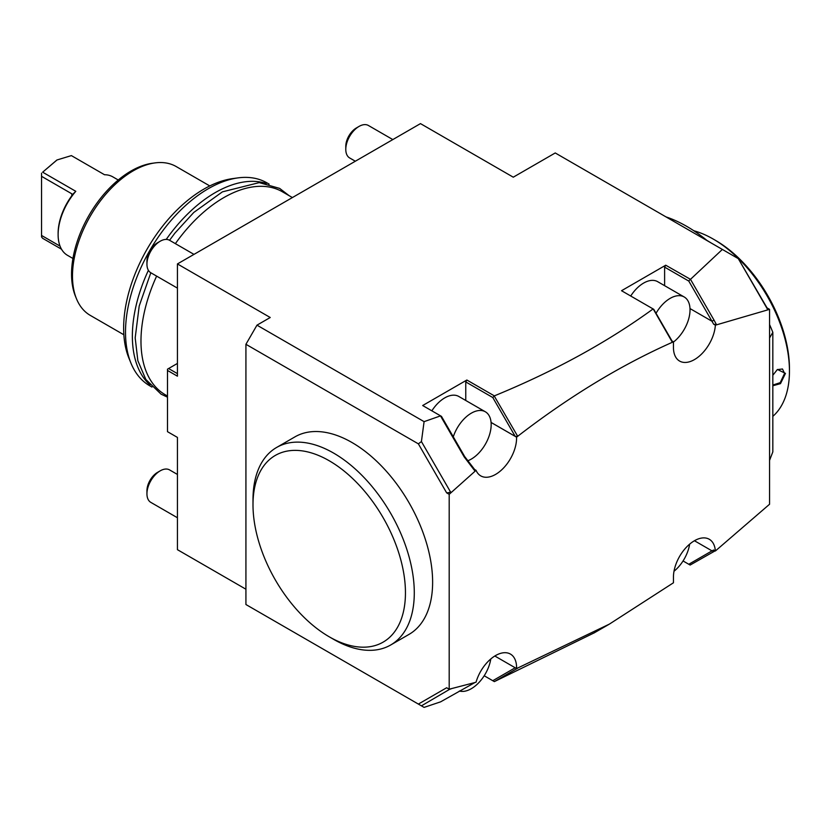 <?xml version="1.0" encoding="UTF-8"?>
<svg xmlns="http://www.w3.org/2000/svg" width="831" height="831" viewBox="0 0 831 831"><rect width="100%" height="100%" fill="white"/><g stroke="black" fill="none" stroke-linecap="round" stroke-linejoin="round"><path stroke-width="1.25" d="M693.833 230.758A107.801 62.242 60 0 1 713.227 239.058L715.439 240.336A104.675 60.434 60 0 1 789.45 368.538L789.45 371.083A107.801 62.242 60 0 1 772.83 416.352M713.227 239.058A107.801 62.242 60 0 1 789.45 371.083M772.83 375.269L777.421 369.473L785.472 373.379L780.496 383.642L772.83 385.771M706.901 240.377L711.211 242.995M777.214 369.618L782.48 368.995L784.589 373.379L780.216 382.655L772.83 385.044M772.83 332.327L772.83 451.887L769.568 460.343L769.568 337.957L772.83 332.327A142.111 82.04 -120 0 0 769.568 324.568M707.451 240.824A142.111 82.04 -120 0 0 665.974 216.881M474.979 682.49L476.059 682.178A29.687 17.139 -60 0 1 510.431 654.08A29.687 17.139 -60 0 1 516.57 668.571L609.383 624.112L673.453 582.78L673.453 577.098A29.687 17.139 -60 0 1 686.406 547.224A29.687 17.139 -60 0 1 709.29 539.277A29.687 17.139 -60 0 1 715.366 551.005L769.568 504.24L769.568 309.361L715.366 325.181A29.687 17.139 -60 0 1 701.707 353.913A29.687 17.139 -60 0 1 679.602 361.07A29.687 17.139 -60 0 1 673.453 347.483L673.453 341.801L672.352 342.289C620.601 365.297 569.048 396.636 517.692 436.296L516.57 437.168A29.687 17.139 -60 0 1 503.981 467.541A29.687 17.139 -60 0 1 480.754 475.883A29.687 17.139 -60 0 1 476.059 470.325L449.197 494.32L449.197 689.211L474.937 682.531L440.617 701.842L424.09 707.389L245.924 604.521L245.924 344.294L256.976 325.16L270.231 317.504L177.429 263.936L420.476 123.611L513.267 177.19L555.243 152.956L738.281 258.628L767.356 308.987L767.034 307.896L769.568 309.361M738.281 258.628L767.034 307.896M694.446 540.742L711.99 550.87L688.785 564.27L690.145 565.049L715.117 550.86M245.924 589.221L177.429 549.675L177.429 437.418L167.488 431.673L167.488 370.449L177.429 376.183L177.429 263.936M476.059 470.325L474.626 469.505L464.685 456.562L441.479 416.383L440.575 415.864L424.09 421.649L256.976 325.16M673.453 341.801L672.019 340.97L653.737 309.309L621.536 290.715L665.724 265.203L690.488 279.33L722.368 249.435M653.093 308.945C607.295 342.247 554.381 371.228 494.352 395.878L492.773 397.519L465.765 381.928L466.866 380.016L494.352 395.878M440.575 415.864L422.678 405.528L466.866 380.016M418.367 443.847L421.421 441.562L450.495 491.921L451.399 492.295L446.663 492.866L418.367 443.847L245.924 344.294M421.421 441.562L424.09 421.649M446.663 492.866L449.197 494.32M418.367 704.086L446.663 687.746L449.197 689.211M329.221 636.795L333.636 639.351A114.044 65.846 -120 0 0 390.663 645.001L408.997 634.406A114.044 65.846 -120 0 0 409.008 502.713A114.044 65.846 -120 0 0 294.953 436.867L276.619 447.462A114.044 65.846 -120 0 0 252.998 499.67L252.998 504.77A107.801 62.242 -120 0 0 275.321 579.903A107.801 62.242 -120 0 0 329.221 636.795A107.801 62.242 -120 0 0 399.649 623.125A107.801 62.242 -120 0 0 383.122 517.661A107.801 62.242 -120 0 0 300.053 450.62A107.801 62.242 -120 0 0 252.998 504.77M484.203 675.759L494.352 681.617L594.394 632.765M177.429 363.427L168.589 368.538L177.429 373.638M167.488 370.449L167.488 369.172L168.589 368.538M421.421 705.851L450.267 688.961M451.399 688.691L450.495 689.055M672.352 342.289L653.259 309.039M517.422 436.171L516.809 436.389L517.692 436.296L494.331 396.169M491.079 422.449L516.57 437.168M516.809 436.389L515.199 436.358L492.773 397.519M491.079 422.428L515.199 436.358M465.765 400.48L465.765 381.928M467.479 460.873A28.119 16.236 120 0 0 471.291 459.096A28.119 16.236 120 0 0 489.656 434.322A28.119 16.236 120 0 0 485.346 411.781L458.837 396.48A28.119 16.236 120 0 0 444.772 397.872A28.119 16.236 120 0 0 431.86 410.826M474.626 469.505L474.979 470.73M440.617 416.102L464.155 456.863L474.937 471.021M450.495 491.921L448.46 492.793M464.685 456.562L464.155 456.863M485.346 411.781A28.119 16.236 120 0 0 471.291 413.184A28.119 16.236 120 0 0 453.279 436.805M664.613 285.677L664.613 267.125L665.724 265.203M673.453 342.06A28.119 16.236 120 0 0 689.086 317.38A28.119 16.236 120 0 0 684.204 296.979L657.685 281.678A28.119 16.236 120 0 0 643.63 283.07A28.119 16.236 120 0 0 630.719 296.023M714.016 320.08L716.53 324.776L713.663 324.194L711.99 321.254L714.016 320.08L690.488 279.33M713.663 324.194L715.366 325.181M689.99 308.561L711.99 321.254L688.785 281.075L690.145 279.309M767.356 309.88L767.356 308.987M664.613 267.125L688.785 281.075M672.019 340.97L672.352 342.092M684.204 296.979A28.119 16.236 120 0 0 670.139 298.371A28.119 16.236 120 0 0 656.033 313.297M714.016 551.483L711.99 550.87L713.663 550.018L715.366 551.005M688.785 564.27L683.051 560.956M494.331 681.607L517.692 668.145M494.819 656.012L516.57 668.571M492.773 680.714L515.189 667.771M459.377 691.018A28.119 16.236 120 0 0 471.291 688.712A28.119 16.236 120 0 0 490.789 658.962M674.014 571.24A28.119 16.236 120 0 0 689.647 544.16M390.663 645.001A114.044 65.846 -120 0 0 390.663 513.298A114.044 65.846 -120 0 0 276.619 447.462M175.372 243.649A117.171 67.654 -60 0 1 223.83 197.601A117.171 67.654 -60 0 1 282.415 191.795L292.398 197.56M167.488 396.044L165.244 394.746A117.171 67.654 -60 0 1 156.623 276.121M149.975 384.94A117.171 67.654 -60 0 1 148.396 270.314M166.231 239.421A117.171 67.654 -60 0 1 215.208 192.626A117.171 67.654 -60 0 1 266.294 183.474M269.14 184.129L266.948 182.872A117.171 67.654 120 0 0 237.926 177.896A117.171 67.654 120 0 0 208.363 188.668A117.171 67.654 120 0 0 130.966 363.168A117.171 67.654 120 0 0 149.777 385.823L151.959 387.08M237.926 177.896L232.597 178.623A113.567 65.566 120 0 0 203.948 189.063A113.567 65.566 120 0 0 128.93 358.192L130.966 363.168M209.786 185.936L176.203 166.553A85.925 49.611 120 0 0 154.919 162.918A85.925 49.611 120 0 0 72.484 276.048A85.925 49.611 120 0 0 76.483 298.776A85.925 49.611 120 0 0 90.278 315.385L123.85 334.768M154.919 162.918L152.26 163.281A84.128 48.572 120 0 0 71.549 274.043A84.128 48.572 120 0 0 75.465 296.293L76.483 298.776M72.941 258.472L67.508 255.335A45.31 26.156 -60 0 1 58.118 234.591A45.31 26.156 -60 0 1 75.798 191.317L42.651 172.183L57.017 159.968L71.383 155.605L104.519 174.739A45.31 26.156 -60 0 1 112.808 176.858L118.241 179.995M61.525 249.217L42.651 238.32L41.55 236.939L41.55 235.453L60.061 246.142M42.651 172.183L56.788 160.103M75.798 191.317L72.557 194.506M71.819 193.81L71.819 195.752L71.819 193.81L41.55 176.328L41.55 173.16M58.118 234.591L58.118 233.314A43.742 25.252 -60 0 1 71.819 195.752M41.55 235.453L41.55 176.328M392.824 139.577L368.424 125.491A18.749 10.824 120 0 0 359.044 126.416L356.395 127.953L359.044 126.416A18.749 10.824 -60 0 0 345.789 149.383A18.749 10.824 -60 0 0 349.674 157.963L355.325 161.224M345.789 149.383L345.789 146.318A15 8.663 -60 0 1 356.395 127.953M289.074 195.638L279.632 188.388L259.23 182.623L222.407 191.857L193.789 212.445L174.832 233.21L169.566 240.294A18.749 10.824 120 0 0 160.196 241.229L157.547 242.756L160.196 241.229A18.749 10.824 -60 0 0 146.942 264.185A18.749 10.824 -60 0 0 150.827 272.765L177.429 288.128M146.942 264.185L146.942 261.121A15 8.663 -60 0 1 157.547 242.756M177.429 474.449L169.576 469.91A18.749 10.824 120 0 0 160.196 470.845L157.547 472.372L160.196 470.845A18.749 10.824 -60 0 0 146.942 493.801A18.749 10.824 -60 0 0 150.827 502.381L177.429 517.744M146.942 493.801L146.942 490.737A15 8.663 -60 0 1 157.547 472.372M785.472 373.379L784.589 373.379M593.76 633.129L608.801 624.455M169.576 240.294L193.966 254.379M150.816 272.765L139.203 306.005L135.183 337.885L137.853 360.716L145.83 379.435L161.048 394.133L167.488 397.187"/></g></svg>
